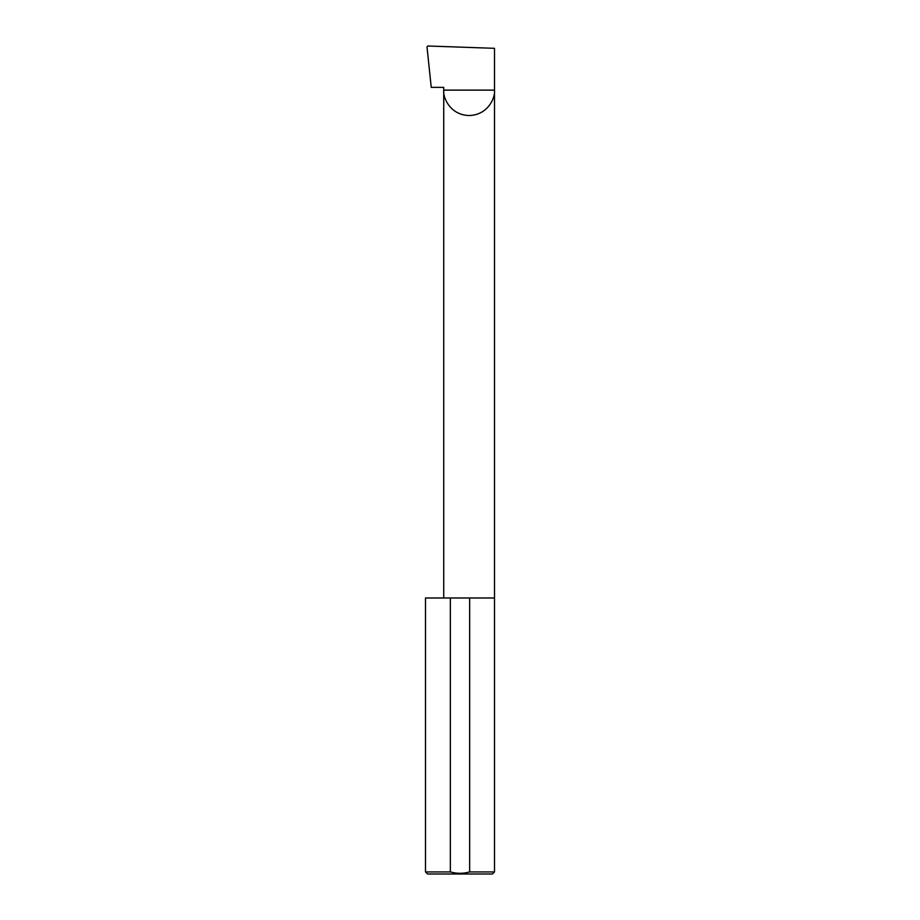 <?xml version="1.0" encoding="UTF-8"?>
<svg xmlns="http://www.w3.org/2000/svg" width="920" height="920" viewBox="0 0 920 920"><rect width="100%" height="100%" fill="white"/><g stroke="black" fill="none" stroke-linecap="round" stroke-linejoin="round"><path stroke-width="1.38" d="M443.727 597.988L443.727 90.126L494.5 90.126L494.5 48.323L427.857 46L426.995 46.886L431.238 87.365L443.727 87.365L443.727 90.126C442.704 97.554 450.328 115.172 469.119 115.517C487.91 115.172 495.523 97.554 494.5 90.126L494.5 871.93L492.43 874L427.57 874L425.5 871.93L450.34 871.93C456.803 873.758 463.243 873.758 469.66 871.93L494.5 871.93M469.66 871.93L469.66 597.988L494.5 597.988M425.5 871.93L425.5 597.988L450.34 597.988L450.34 871.93M469.66 597.988L450.34 597.988"/></g></svg>
